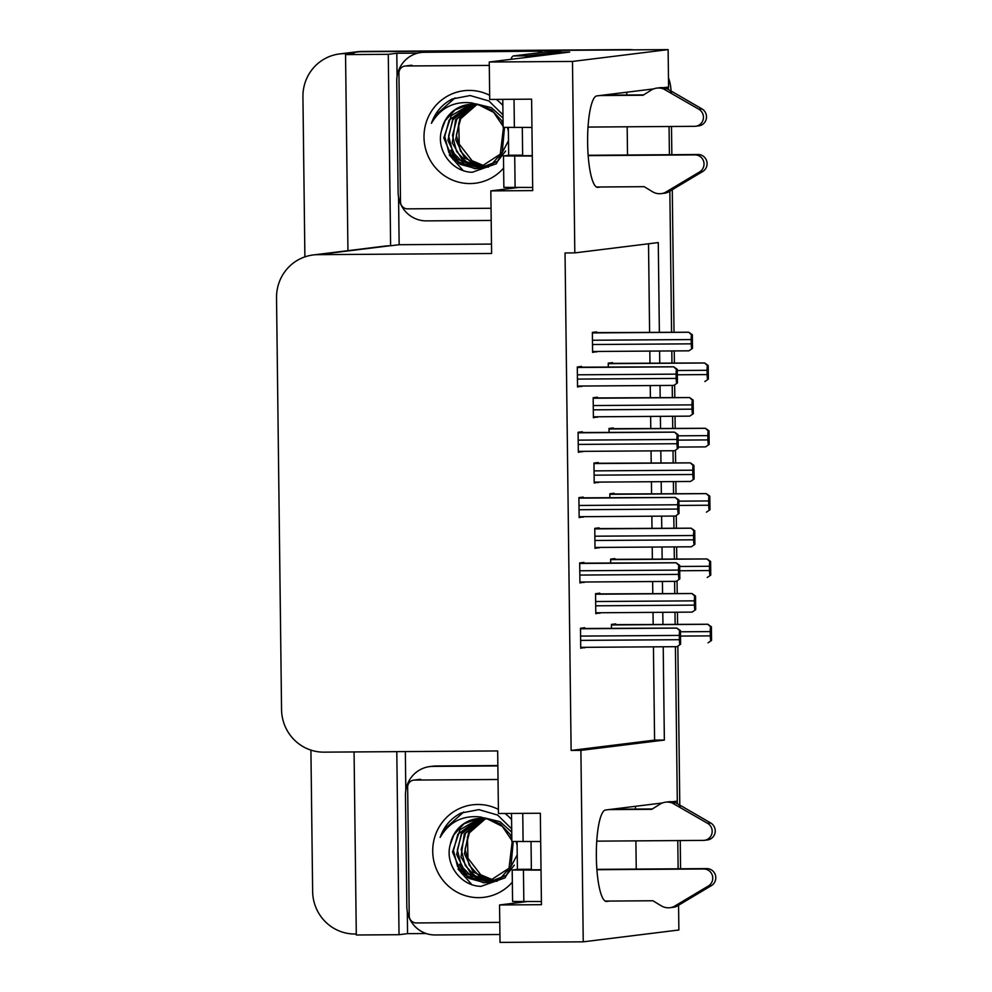 <?xml version="1.0" encoding="UTF-8"?>
<svg xmlns="http://www.w3.org/2000/svg" width="992" height="992" viewBox="0 0 992 992"><rect width="100%" height="100%" fill="white"/><g stroke="black" fill="none" stroke-linecap="round" stroke-linejoin="round"><path stroke-width="1.49" d="M662.371 802.974L605.542 810.005A45.731 9.759 89.6 0 0 596.353 856.927A45.731 9.759 89.6 0 0 606.41 901.455A45.731 9.759 89.6 0 0 606.658 901.443L609.708 901.058M653.641 88.896L596.812 95.914A45.731 9.759 89.6 0 0 587.624 142.848A45.731 9.759 89.6 0 0 597.692 187.376A45.731 9.759 89.6 0 0 597.928 187.364L600.978 186.98M426.163 933.522L407.563 933.646L407.29 911.375M405.815 790.326L405.344 751.589M491.486 244.082L399.144 244.714L398.561 197.296M397.085 76.248L396.8 53.258L417.818 53.122M541.818 52.266L543.244 52.254M560.914 52.13L569.668 52.068L489.254 62.012L489.713 99.448L531.6 99.163L532.716 190.6L490.829 190.886L491.598 253.468L317.899 254.659A42.879 41.875 -97 0 0 313.15 254.969A42.879 41.875 -97 0 0 276.532 297.811L281.554 709.578A42.879 41.875 -97 0 0 323.975 752.147L497.674 750.944L498.443 813.527L540.33 813.242L541.446 904.679L499.559 904.964L500.018 942.4L583.234 941.83L678.875 930L678.578 905.274M354.07 751.936L356.302 934.997L399.032 934.7L396.8 751.651M399.032 934.7L407.563 933.646M399.144 244.714L390.612 245.768L388.281 54.324L396.8 53.258M390.612 245.768L389.782 245.78A42.879 41.875 -97 0 0 385.045 246.078L313.15 254.969M388.281 54.324L345.551 54.61L347.944 250.666M304.891 256.878L302.932 96.782A42.879 41.875 83 0 1 339.562 53.94A42.879 41.875 83 0 1 344.298 53.63L354.082 53.556L345.551 54.61M356.289 934.005L355.062 934.018A42.879 41.875 83 0 1 312.641 891.436L310.918 750.113M339.562 53.94L354.789 52.055A42.879 41.875 83 0 1 359.538 51.745L668.124 49.612L668.583 87.048L663.177 87.718M659.37 332.171L658.279 242.569L574.814 252.886L572.483 61.442L489.254 62.012M572.483 61.442L668.124 49.612M677.338 803.756L675.416 646.697L677.3 801.127L671.906 801.796M669.848 191.183L671.572 332.084L669.848 191.183M671.807 350.945L671.944 362.936L671.807 350.945M672.229 385.417L672.365 397.408L672.229 385.417M672.601 416.268L672.75 428.259L672.601 416.268M673.022 450.74L673.171 462.731L673.022 450.74M673.394 481.591L673.543 493.582L673.394 481.591M673.816 516.051L673.965 528.054L673.816 516.051M674.2 546.914L674.337 558.905L674.2 546.914M674.622 581.374L674.758 593.377L674.622 581.374M674.994 612.238L675.143 624.228L674.994 612.238M583.234 941.83L580.89 750.374L664.355 740.057L663.214 646.784M662.941 624.315L662.792 612.312M662.557 593.452L662.42 581.461M662.148 558.992L661.999 546.989M661.763 528.141L661.614 516.138M661.342 493.669L661.193 481.678M660.97 462.818L660.821 450.814M660.548 428.346L660.399 416.355M660.164 397.494L660.027 385.491M659.742 363.022L659.606 351.032M635.475 806.298L635.512 809.088M635.897 840.869L636.244 869.091M627.514 155.012L627.167 126.79M626.783 94.996L626.746 92.219M526.479 901.641L499.559 904.964M517.762 187.562L490.829 190.886M574.814 252.886L565.043 252.96L571.119 750.448L580.89 750.374M571.119 750.448L654.584 740.119L653.443 646.846M653.17 624.377L653.021 612.386M652.786 593.526L652.637 581.535M652.364 559.054L652.215 547.063M651.992 528.203L651.843 516.212M651.57 493.731L651.422 481.74M651.198 462.88L651.05 450.889M650.777 428.408L650.628 416.417M650.392 397.556L650.244 385.566M649.971 363.097L649.822 351.094M649.599 332.233L648.52 243.772M654.584 740.119L664.355 740.057M582.366 432.5L582.354 431.768L578.088 432.289L578.336 452.302L582.602 451.36M583.16 497.823L583.16 497.091L578.894 497.612L579.142 517.613L583.395 516.683M583.966 563.146L583.953 562.414L579.688 562.935L579.936 582.936L584.189 582.006M584.759 628.469L584.747 627.738L580.494 628.258L580.729 648.26L584.995 647.33M581.572 367.176L581.56 366.445L577.294 366.978L577.542 386.979L581.796 386.037M597.444 397.928L597.432 397.197L593.166 397.718L593.414 417.719L597.668 416.789M598.238 463.252L598.226 462.52L593.972 463.041L594.208 483.042L598.474 482.112M599.032 528.562L599.032 527.831L594.766 528.364L595.014 548.365L599.267 547.423M599.838 593.886L599.825 593.154L595.56 593.687L595.808 613.688L600.061 612.746M596.638 332.605L596.638 331.874L592.373 332.394L592.608 352.396L596.874 351.466M613.316 428.668L613.304 427.936L609.038 428.47L609.088 432.314M614.11 493.991L614.098 493.26L609.844 493.793L609.882 497.637M614.916 559.314L614.904 558.583L610.638 559.116L610.688 562.96M615.71 624.638L615.697 623.906L611.432 624.427L611.481 628.283M612.51 363.345L612.51 362.613L608.245 363.146L608.294 366.99M592.608 351.9L596.874 351.875M595.795 613.192L600.073 613.155M595.002 547.869L599.267 547.832M594.208 482.546L598.474 482.521M593.402 417.223L597.68 417.198M577.53 386.471L581.808 386.446M580.729 647.764L584.995 647.739M579.923 582.44L584.201 582.416M579.13 517.117L583.395 517.092M578.336 451.794L582.602 451.769M669.054 126.505L669.402 154.715M677.784 840.584L678.131 868.794M668.248 87.085A42.879 41.875 83 0 1 668.521 89.627M628.668 49.6L361.968 51.448A42.879 41.875 83 0 0 357.232 51.745L354.789 52.055A42.879 41.875 83 0 1 359.538 51.745L628.668 49.6A42.879 41.875 83 0 1 633.491 49.848M668.459 77.773A42.879 41.875 83 0 1 671.051 91.016M671.497 126.48L671.844 154.702M672.278 189.794L674.014 332.072M674.238 350.932L674.386 362.923M674.659 384.846L674.808 397.395M675.044 416.256L675.192 428.246M675.453 450.17L675.614 462.706M675.837 481.566L675.986 493.57M676.259 515.493L676.408 528.029M676.631 546.89L676.78 558.893M677.052 580.804L677.201 593.352M677.437 612.213L677.586 624.204M677.846 646.127L679.793 805.107M680.227 840.559L680.574 868.781M704.853 381.536L708.362 379.118L704.853 381.536M608.245 363.382L704.618 362.96L707.383 365.589A7.142 1.525 89.6 0 0 707.073 370.301L707.122 374.592A7.142 1.525 89.6 0 0 707.556 379.217M704.618 362.96L708.201 365.49L708.362 379.118M708.201 365.49L707.383 365.589M688.981 350.784L692.49 348.366L688.981 350.784M688.634 350.833L592.608 351.49L688.671 350.821M592.373 332.63L688.746 332.221L691.511 334.837A7.142 1.525 89.6 0 0 691.201 339.562L691.25 343.84A7.142 1.525 89.6 0 0 691.684 348.465M688.746 332.221L692.329 334.738L692.49 348.366M692.329 334.738L691.511 334.837M673.903 385.367L677.424 382.937L673.903 385.367M577.294 367.201L673.68 366.792L676.432 369.421A7.142 1.525 89.6 0 0 676.122 374.133L676.172 378.411A7.142 1.525 89.6 0 0 676.606 383.036M673.68 366.792L677.251 369.309L677.424 382.937M677.251 369.309L676.432 369.421M502.783 99.361L503.13 127.36L531.948 127.447M588.033 127.063L694.66 126.319A9.126 8.916 83 0 0 698.901 109.269L663.636 88.982L666.686 88.61L672.601 91.884L701.952 108.897L698.901 109.269M522.3 127.509L522.635 155.161L517.762 155.769L532.295 155.67M508.338 127.571L508.673 155.26L522.635 155.161M509.07 187.575L509.082 188.629M491.189 220.435L426.386 220.881A28.582 27.912 83 0 1 398.114 192.498L396.75 81.059A28.582 27.912 83 0 1 421.166 52.489L424.216 52.117A28.582 27.912 83 0 1 427.366 51.906L541.868 51.125A28.582 27.912 -97 0 0 541.806 52.402A28.582 27.912 83 0 0 541.806 52.427M421.166 52.489A28.582 27.912 83 0 1 424.328 52.291L541.868 51.125M538.768 52.812A28.582 27.912 83 0 1 538.817 51.497M560.939 53.146A28.582 6.101 -90.4 0 1 560.914 51.696L546.952 51.795L513.558 55.924A28.582 6.101 89.6 0 0 510.855 59.346M560.914 51.696L527.533 55.825A28.582 6.101 89.6 0 0 525.624 57.511M508.673 155.26L503.477 155.942L532.295 156.017M503.477 155.942L503.862 187.376L532.679 187.451M596.452 187.017L644.205 186.682L652.451 191.704A14.297 13.962 83 0 0 664.9 192.659L699.67 171.889A9.126 8.916 83 0 0 695.008 154.901L588.182 155.632M661.292 193.614L664.342 193.242A14.297 13.962 83 0 0 667.951 192.274L702.72 171.517A9.126 8.916 -97 0 0 698.058 154.516L695.008 154.901M588.144 155.285L698.058 154.516M667.951 192.274L664.9 192.659M673.791 188.926L670.741 189.311M666.686 88.61A14.297 13.962 83 0 0 659.891 87.718L656.84 88.102A14.297 13.962 83 0 0 651.211 90.111L643.076 95.244L599.862 95.542M602.913 95.17L643.647 94.885M695.665 126.257L698.715 125.885A9.126 8.916 -97 0 0 701.952 108.897M656.84 88.102A14.297 13.962 83 0 1 663.636 88.982M669.563 92.256L672.601 91.884M705.647 446.859L709.168 444.428L705.647 446.859M609.038 428.705L705.424 428.284L708.176 430.912A7.142 1.525 89.6 0 0 707.866 435.624L707.916 439.915A7.142 1.525 89.6 0 0 708.35 444.54M705.424 428.284L708.995 430.813L709.168 444.428M708.995 430.813L708.176 430.912M706.44 512.182L709.962 509.752L706.44 512.182M609.844 494.028L706.217 493.607L708.982 496.236A7.142 1.525 89.6 0 0 708.672 500.948L708.722 505.238A7.142 1.525 89.6 0 0 709.144 509.851M706.217 493.607L709.801 496.136L709.962 509.752M709.801 496.136L708.982 496.236M707.246 577.505L710.768 575.075L707.246 577.505M610.638 559.339L707.011 558.93L709.776 561.559A7.142 1.525 89.6 0 0 709.466 566.271L709.516 570.549A7.142 1.525 89.6 0 0 709.95 575.174M707.011 558.93L710.594 561.447L710.768 575.075M710.594 561.447L709.776 561.559M708.04 642.828L711.562 640.398L708.04 642.828M611.432 624.662L707.817 624.253L710.582 626.87A7.142 1.525 89.6 0 0 710.26 631.594L710.322 635.872A7.142 1.525 89.6 0 0 710.743 640.497M707.817 624.253L711.388 626.77L711.562 640.398M711.388 626.77L710.582 626.87M689.775 416.107L693.296 413.689L689.775 416.107M593.166 397.953L689.552 397.532L692.304 400.16A7.142 1.525 89.6 0 0 691.994 404.872L692.044 409.163A7.142 1.525 89.6 0 0 692.478 413.788M689.552 397.532L693.123 400.061L693.296 413.689M693.123 400.061L692.304 400.16M690.568 481.43L694.09 479.012L690.568 481.43M593.972 463.276L690.345 462.855L693.11 465.484A7.142 1.525 89.6 0 0 692.8 470.196L692.85 474.486A7.142 1.525 89.6 0 0 693.272 479.111M690.345 462.855L693.929 465.384L694.09 479.012M693.929 465.384L693.11 465.484M691.374 546.753L694.884 544.335L691.374 546.753M594.766 528.6L691.139 528.178L693.904 530.807A7.142 1.525 89.6 0 0 693.594 535.519L693.644 539.809A7.142 1.525 89.6 0 0 694.078 544.434M691.139 528.178L694.722 530.708L694.884 544.335M694.722 530.708L693.904 530.807M692.168 612.076L695.69 609.646L692.168 612.076M595.56 593.923L691.945 593.501L694.71 596.13A7.142 1.525 89.6 0 0 694.388 600.842L694.45 605.132A7.142 1.525 89.6 0 0 694.871 609.758M691.945 593.501L695.516 596.031L695.69 609.646M695.516 596.031L694.71 596.13M674.696 450.69L678.218 448.26L674.696 450.69M578.1 432.524L674.473 432.115L677.238 434.732A7.142 1.525 89.6 0 0 676.928 439.456L676.978 443.734A7.142 1.525 89.6 0 0 677.4 448.359M674.473 432.115L678.057 434.632L678.218 448.26M678.057 434.632L677.238 434.732M675.502 516.001L679.012 513.583L675.502 516.001M578.894 497.848L675.267 497.438L678.032 500.055A7.142 1.525 89.6 0 0 677.722 504.779L677.772 509.057A7.142 1.525 89.6 0 0 678.206 513.682M675.267 497.438L678.85 499.956L679.012 513.583M678.85 499.956L678.032 500.055M676.296 581.324L679.818 578.906L676.296 581.324M579.688 563.171L676.073 562.749L678.838 565.378A7.142 1.525 89.6 0 0 678.516 570.09L678.565 574.38A7.142 1.525 89.6 0 0 678.999 579.006M676.073 562.749L679.644 565.279L679.818 578.906M679.644 565.279L678.838 565.378M677.09 646.648L680.611 644.23L677.09 646.648M676.755 646.685L580.717 647.354L676.792 646.685M580.494 628.494L676.866 628.072L679.632 630.701A7.142 1.525 89.6 0 0 679.322 635.413L679.371 639.704A7.142 1.525 89.6 0 0 679.793 644.329M676.866 628.072L680.45 630.602L680.611 644.23M680.45 630.602L679.632 630.701M486.03 166.408A32.314 31.558 83 0 1 472.068 160.729L459.234 144.113L458.726 122.834M503.626 168.07A46.599 45.52 83 0 1 470.096 183.57A46.599 45.52 83 0 1 424.006 137.305A46.599 45.52 83 0 1 468.956 90.408A46.599 45.52 83 0 1 489.664 95.319M496.223 99.398A46.599 45.52 83 0 1 502.857 105.437M503.118 126.344L493.669 112.369L479.074 105.04A32.314 31.558 -97 0 0 472.18 104.309A32.314 31.558 -97 0 0 468.608 104.544A32.314 31.558 -97 0 0 441.576 130.336C435.736 150.4 452.389 172.1 472.316 172.261L496.36 163.742L508.499 140.678M502.969 114.799L488.92 100.986L470.146 95.542L452.29 98.977C442.134 104.247 435.178 112.356 431.433 123.318C440.535 107.768 454.001 100.961 471.857 102.92L479.074 105.04M470.431 104.371L451.286 115.68L443.796 137.888L452.96 159.452L474.771 168.69L478.28 168.466L500.29 154.144L503.477 127.435M470.915 104.346L449.103 120.144L444.751 136.363L448.855 152.532L460.226 164.312L475.738 168.566L478.764 168.392M479.248 168.342L492.714 163.147L502.237 152.309L504.494 127.497M503.08 123.715L501.196 120.094L491.338 109.715L477.784 104.52M472.862 104.321L452.972 119.672L448.62 135.892L452.724 152.049L464.095 163.829L480.686 168.07M472.378 104.309L452.997 118.172L447.913 140.405L456.915 159.067L480.202 168.156M482.149 167.983L497.748 161.138L505.585 151.069M508.388 131.254L507.532 127.559M503.018 118.036L491.338 107.62L475.924 103.85M483.476 167.611L484.567 167.586M482.608 167.735L484.096 167.685M487.345 167.127L488.424 167.102M474.821 104.408L456.841 119.189L452.488 135.408L456.593 151.565L467.554 163.097L482.596 167.598M474.325 104.371L455.551 119.883L452.29 142.96L462.458 160.171L482.038 167.722M476.792 104.631L460.71 118.718L456.357 134.937L460.462 151.094L470.53 162.056L484.48 167.003M476.296 104.557L459.916 118.544L455.675 139.661L464.467 157.926L484.009 167.164M472.068 160.729L485.882 166.47M468.993 104.495L455.167 109.839L445.234 120.627L441.576 130.336M491.04 208.283L407.563 208.853A7.142 6.981 83 0 1 400.495 201.76L398.933 73.172A7.142 6.981 83 0 1 405.827 65.98L489.304 65.41M450.752 150.201L453.418 155.905L458.75 163.37M453.133 154.417L460.065 164.213M449.252 154.888L463.103 170.512M455.006 97.898L434.682 116.039L431.433 123.318M511.512 813.44L511.847 841.452L540.677 841.526M596.75 841.142L703.378 840.398A9.126 8.916 83 0 0 707.631 823.348L672.365 803.074L675.403 802.689L681.33 805.963L710.681 822.976L707.631 823.348M531.03 841.588L531.365 869.24L526.492 869.848L541.024 869.748M517.068 841.65L517.402 869.339L531.365 869.24M517.799 901.654L517.812 902.708M499.918 934.514L435.104 934.96A28.582 27.912 83 0 1 406.832 906.576L405.468 795.138A28.582 27.912 83 0 1 429.896 766.568L432.934 766.196A28.582 27.912 83 0 1 436.096 765.985L497.848 765.564M429.896 766.568A28.582 27.912 83 0 1 433.045 766.37L497.86 765.923M517.402 869.339L512.194 870.021L541.024 870.108M512.194 870.021L512.579 901.455L541.409 901.53M605.17 901.096L652.922 900.761L661.18 905.783A14.297 13.962 83 0 0 673.63 906.738L708.4 885.968A9.126 8.916 83 0 0 703.737 868.98L596.899 869.711M670.022 907.692L673.06 907.32A14.297 13.962 83 0 0 676.68 906.353L711.438 885.596A9.126 8.916 -97 0 0 706.775 868.608L703.737 868.98M596.874 869.364L706.775 868.608M676.68 906.353L673.63 906.738M682.508 903.005L679.47 903.39M675.403 802.689A14.297 13.962 83 0 0 668.608 801.796L665.57 802.181A14.297 13.962 83 0 0 659.94 804.19L651.806 809.323L608.592 809.621M611.63 809.249L652.376 808.964M704.394 840.336L707.432 839.964A9.126 8.916 -97 0 0 710.681 822.976M665.57 802.181A14.297 13.962 83 0 1 672.365 803.074M678.28 806.335L681.33 805.963M494.76 880.487A32.314 31.558 83 0 1 480.785 874.808L467.964 858.192L467.455 836.926M512.343 882.148A46.599 45.52 83 0 1 478.826 897.648A46.599 45.52 83 0 1 432.723 851.384A46.599 45.52 83 0 1 477.685 804.487A46.599 45.52 83 0 1 498.393 809.41M504.94 813.477A46.599 45.52 83 0 1 511.587 819.528M511.835 840.422L502.386 826.448L487.791 819.119A32.314 31.558 -97 0 0 480.909 818.4A32.314 31.558 -97 0 0 477.338 818.623A32.314 31.558 -97 0 0 450.294 844.415C444.466 864.478 461.119 886.178 481.046 886.34L505.089 877.821L517.229 854.769M511.698 828.878L497.637 815.077L478.876 809.621L461.007 813.068C450.852 818.326 443.908 826.435 440.15 837.397C449.252 821.847 462.731 815.052 480.587 816.999L487.791 819.119M479.161 818.462L460.015 829.771L452.526 851.967L461.689 873.53L483.501 882.768L487.01 882.545L509.008 868.236L512.207 841.514M479.644 818.425L457.833 834.235L453.48 850.454L457.585 866.611L468.956 878.391L484.468 882.644L487.494 882.483M487.977 882.421L501.431 877.226L510.967 866.388L513.224 841.576M511.81 837.794L509.925 834.173L500.055 823.794L486.514 818.598M481.591 818.4L461.702 833.751L457.349 849.97L461.441 866.128L472.824 877.908L489.416 882.148M481.095 818.4L461.714 832.251L456.642 854.484L465.632 873.146L488.932 882.235M490.879 882.062L506.466 875.217L514.315 865.148M517.105 845.333L516.249 841.65M511.736 832.127L500.055 821.698L484.642 817.929M492.206 881.69L493.297 881.665M491.338 881.814L492.826 881.764M496.074 881.218L497.153 881.194M483.538 818.487L465.57 833.268L461.206 849.487L465.31 865.656L476.284 877.188L491.313 881.677M483.054 818.45L464.281 833.962L461.007 857.038L471.175 874.25L490.755 881.814M485.51 818.71L469.439 832.796L465.074 849.016L469.179 865.173L479.26 876.134L493.21 881.082M485.014 818.636L468.633 832.623L464.405 853.74L473.196 872.005L492.739 881.243M480.785 874.808L494.599 880.561M477.722 818.586L463.884 823.918L453.964 834.706L450.294 844.415M499.77 922.362L416.293 922.944A7.142 6.981 83 0 1 409.225 915.839L407.65 787.264A7.142 6.981 83 0 1 414.544 780.072L498.021 779.489M459.47 864.28L462.136 869.996L467.48 877.449M461.85 868.496L468.794 878.292M457.982 868.967L471.82 884.591M463.735 811.989L443.412 830.13L440.15 837.397M344.298 53.63L361.968 51.448M317.899 254.659L389.782 245.78M677.325 374.79L707.122 374.592M677.263 370.512L707.073 370.301M608.245 363.667L704.32 362.998M592.522 344.522L691.25 343.84M592.472 340.244L691.201 339.562M592.373 332.915L688.448 332.258M577.53 386.062L673.543 385.404L577.53 386.062M577.443 379.093L676.172 378.411M577.394 374.815L676.122 374.133M577.307 367.486L673.37 366.829M424.328 52.291L427.366 51.906M527.533 55.825L513.558 55.924M515.108 187.575L514.724 156.141M514.377 127.571L514.03 99.274M702.72 171.517L699.67 171.889M678.206 447.082L705.287 446.896L678.206 447.082M678.119 440.113L707.916 439.915M678.069 435.835L707.866 435.624M609.051 428.99L705.114 428.321M678.912 505.436L708.722 505.238M678.863 501.158L708.672 500.948M609.844 494.314L705.92 493.644M679.718 570.76L709.516 570.549M679.669 566.469L709.466 566.271M610.638 559.624L706.713 558.967M680.512 636.083L710.322 635.872M680.462 631.792L710.26 631.594M611.444 624.948L707.507 624.29M593.402 416.814L689.415 416.144L593.402 416.814M593.315 409.845L692.044 409.163M593.266 405.554L691.994 404.872M593.179 398.238L689.242 397.569M690.234 481.467L594.196 482.137L690.209 481.467M594.109 475.168L692.85 474.486M594.059 470.878L692.8 470.196M593.972 463.562L690.048 462.892M691.027 546.79L595.002 547.46L691.002 546.79M594.915 540.491L693.644 539.809M594.865 536.201L693.594 535.519M594.766 528.885L690.841 528.215M691.833 612.114L595.795 612.783L691.808 612.114M595.708 605.814L694.45 605.132M595.659 601.524L694.388 600.842M595.572 594.208L691.635 593.538M674.362 450.728L578.324 451.385L674.337 450.728M578.237 444.416L676.978 443.734M578.187 440.138L676.928 439.456M578.1 432.81L674.163 432.152M675.155 516.051L579.13 516.708L675.13 516.051M579.043 509.739L677.772 509.057M578.993 505.461L677.722 504.779M578.894 498.133L674.969 497.476M675.961 581.374L579.923 582.031L675.936 581.362M579.836 575.062L678.565 574.38M579.787 570.772L678.516 570.09M579.7 563.456L675.763 562.799M580.642 640.386L679.371 639.704M580.58 636.095L679.322 635.413M580.494 628.779L676.569 628.11M405.827 65.98L411.916 65.236M433.045 766.37L436.096 765.985M523.826 901.654L523.441 870.22M523.094 841.65L522.747 813.366M711.438 885.596L708.4 885.968M414.544 780.072L420.645 779.315M405.034 66.042L411.122 65.286M413.763 780.121L419.852 779.365"/></g></svg>
